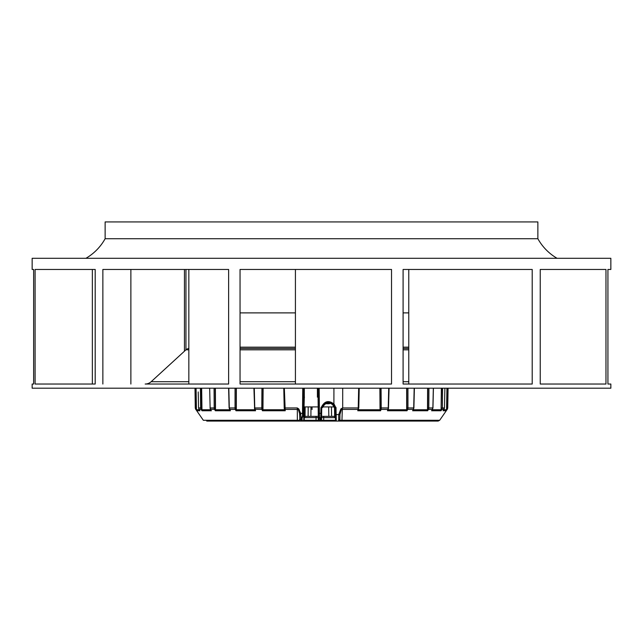 <?xml version="1.0" encoding="UTF-8"?>
<svg xmlns="http://www.w3.org/2000/svg" width="643" height="643" viewBox="0 0 643 643"><rect width="100%" height="100%" fill="white"/><g stroke="black" fill="none" stroke-linecap="round" stroke-linejoin="round"><path stroke-width="0.96" d="M240.048 348.458L295.418 348.458L240.048 348.458M403.097 348.458L408.771 348.458L403.097 348.458M188.841 348.498A5.192 5.192 0 0 0 185.948 349.824L151.137 381.725A8.833 8.833 0 0 1 145.165 384.04L188.841 384.04L188.841 269.457M240.048 384.04L240.048 269.457L391.531 269.457L391.531 384.04L240.048 384.04L295.418 384.04L295.418 269.457M403.097 384.04L403.097 269.457L532.211 269.457L532.211 384.04L403.097 384.04L408.771 384.04L408.771 269.457M607.924 384.04L610.85 384.04L607.924 384.04L607.924 269.457L610.85 269.457L607.924 269.457M540.241 384.04L605.971 384.04L540.241 384.04L540.241 269.457L605.971 269.457L605.971 384.04M102.864 384.04L102.864 269.457L228.619 269.457L228.619 384.04L156.675 384.04M35.1 384.04L35.1 269.457L95.196 269.457L95.196 384.04L35.1 384.04L92.351 384.04L92.351 269.457M33.637 384.04L32.15 384.04L33.637 384.04L33.637 269.457L32.15 269.457L33.637 269.457M610.85 384.04L610.85 388.195L32.15 388.195L32.15 384.04M610.85 269.457L610.85 258.293L32.15 258.293L32.15 269.457M105.13 238.73L537.87 238.73L537.87 221.931L105.13 221.931L105.13 238.73A51.689 51.689 0 0 1 85.953 258.293M537.87 238.73A51.689 51.689 0 0 0 557.047 258.293M565.157 269.457L540.241 269.457M478.488 269.457L403.097 269.457M341.963 269.457L240.048 269.457M198.944 269.457L102.864 269.457M130.875 269.457L130.875 384.04M184.453 269.457L184.453 351.191M188.841 349.824L185.948 349.824L185.956 269.457M408.771 312.884L403.097 312.884M295.418 312.884L240.048 312.884M334.328 407.517L335.26 407.967L334.408 407.517L332.953 404.953C328.79 401.57 325.326 402.422 322.561 407.525L321.347 407.324C324.394 401.103 328.581 399.978 333.902 403.957L333.926 388.195M319.467 417.532L319.426 413.345L320.849 413.345L320.728 421.069A0.788 0.788 0 0 0 321.516 420.297L321.717 408.618L320.929 408.618L321.066 407.324L321.741 407.895L322.047 407.461C324.594 401.835 328.38 400.806 333.42 404.383L334.947 407.453L335.646 407.324L334.191 404.294L333.42 404.383M319.346 421.069L336.289 421.069L335.984 407.324A52.404 0.916 -179.9 0 1 335.646 407.324L335.284 407.919L334.408 407.517M335.284 407.919L335.405 414.639L336.209 414.631A52.404 0.916 0.1 0 0 338.748 414.631L338.66 421.069L438.156 421.069L439.659 420.289L447.198 409.414A2.62 2.62 -113.1 0 0 447.665 407.959L448.002 388.195L447.729 407.959L448.075 388.195L447.729 407.959L447.255 409.414M342.703 388.195L342.695 407.959L340.87 408.94L338.748 414.502L339.938 414.655L338.748 414.502M335.252 407.943L335.501 420.297L335.461 417.637L334.199 416.351L328.83 416.351L331.603 416.351L331.442 406.923L334.079 406.923L322.923 406.923M338.499 420.699L339.769 419.509L339.938 414.655L339.89 420.048L338.66 421.069L335.967 421.069M339.938 414.526L341.361 409.583L340.87 408.94M342.349 407.975L341.361 409.583A2.62 1.503 -178 0 1 342.333 409.414L342.349 407.975M339.89 420.048L341.047 420.434A2.62 1.503 -178 0 1 341.939 420.289L342.333 409.414L358.055 409.414L357.781 410.756L358.481 409.736L380.182 409.736L380.584 410.756L381.018 409.414A2.62 1.214 -91.1 0 0 381.211 407.959L381.066 388.195M443.783 409.736L446.563 409.736L446.258 410.756L447.198 409.414L446.572 409.012L446.861 407.967L447.665 407.959M444.466 407.959L444.884 388.195L444.466 407.959L444.008 409.406L441.918 409.414A2.62 2.5 -93.3 0 0 442.36 407.959L444.45 407.959L443.067 410.756L446.258 410.756M441.604 388.195L441.114 409.012L441.918 409.414L441.018 410.756L431.606 410.756L432.434 409.414L428.431 409.414A2.62 2.21 -91.9 0 0 428.817 407.959L428.929 388.195M413.336 409.736L427.587 409.736L427.643 410.756L428.431 409.414L427.507 409.012L427.732 407.959L432.868 407.959L432.514 409.269M414.18 388.195L413.69 407.959A2.62 1.929 91.5 0 1 413.328 409.414L412.637 410.756L413.553 409.326L407.662 409.414A2.62 1.776 -91.4 0 0 407.959 407.959L407.943 388.195M388.71 388.195L388.235 407.959A2.62 1.407 91.2 0 1 387.962 409.414L387.456 410.756L388.316 409.012L388.163 409.736L406.786 409.736L407.027 410.756L407.662 409.414L406.673 409.012L406.85 407.959L413.899 407.959L414.389 388.195M267.858 421.069L206.741 421.069L319.097 421.069L318.317 420.281L318.084 398.25M195.745 409.414L195.271 407.959L194.998 388.195L195.335 407.959A2.62 2.62 113.1 0 0 195.802 409.414L203.341 420.289L297.717 420.289A2.62 1.511 178 0 1 298.553 420.434L299.357 420.241L299.807 418.955L301.012 420.048L300.675 413.345L299.598 413.465L298.344 409.615A2.62 1.511 -2 0 0 297.323 409.414L297.347 421.069L298.553 420.434L299.188 421.069L297.347 421.069M368.592 421.069L340.42 421.069L341.047 420.434L342.245 421.069L341.939 420.289L439.659 420.289M336.241 421.069L338.66 421.069L336.289 421.069L335.501 420.289A0.788 0.788 0 0 0 336.289 421.069L335.501 420.297A0.788 0.788 0 0 0 336.289 421.069L342.237 421.069M314.949 421.069L321.5 421.069L314.949 421.069M328.051 421.069L321.5 421.069L328.051 421.069M298.223 421.069L274.408 421.069M326.556 421.069L313.189 421.069M304.308 421.069L298.601 421.069M394.995 421.069L421.197 421.069M299.598 413.465L299.646 414.349L300.747 414.526M299.357 420.241L300.402 421.069L301.012 420.048M318.181 406.923L304.388 406.923L304.243 420.289A0.788 0.788 -36.5 0 1 303.456 421.069L301.559 420.988L301.535 416.905L302.411 417.42L302.548 416.921M298.826 408.988L297.307 407.959L298.344 409.615L298.826 408.988L300.675 413.345L302.499 413.345L302.475 417.178L303.367 416.391L303.665 388.195L303.367 416.391L303.4 413.345L302.499 413.345L302.765 388.195M303.456 420.506L303.448 421.052L304.243 420.249L301.559 420.988M302.122 417.347L302.089 420.482M302.411 417.428L301.535 416.905M198.213 391.941L198.55 407.959L198.213 391.941M200.415 388.195L200.64 407.959A2.62 2.5 93.3 0 0 201.058 409.374L199.017 409.414L198.55 407.959L201.629 407.959L201.396 388.195M211.057 410.322L210.566 409.414A2.62 2.323 -92.2 0 1 210.132 407.959L209.666 388.195M214.071 388.195L214.183 407.959A2.62 2.21 91.9 0 0 214.553 409.374L210.478 409.269M235.057 388.195L235.041 407.959A2.62 1.776 91.4 0 0 235.346 409.414L229.672 409.414A2.62 1.929 -91.5 0 1 229.31 407.959L228.82 388.195M228.611 388.195L229.101 407.959L236.15 407.959L236.214 409.736L254.821 409.736L255.544 410.756L254.765 407.959L254.29 388.195M261.934 388.195L261.789 407.959A2.62 1.214 91.1 0 0 261.99 409.414L262.416 410.756L262.818 409.736L284.519 409.736L284.254 407.959M283.78 388.195L284.214 407.959L297.307 407.959L297.331 408.377L297.323 409.414L284.937 409.414A0.788 0.426 167.2 0 1 284.359 409.012L285.227 410.756L284.335 388.195M358.665 388.195L358.231 407.959A2.62 0.788 91 0 1 358.071 409.414A0.788 0.426 -167.2 0 0 358.649 409.133L358.641 409.012A0.788 0.426 -167.2 0 1 358.649 409.133L358.593 409.382M433.334 388.195L432.868 407.959M441.371 407.959L442.36 407.959L442.585 388.195M196.702 410.692L196.284 410.097M195.818 388.195L196.139 407.967L196.742 410.756L195.802 409.414L196.428 409.012M196.42 408.892L196.075 388.195M201.645 388.195L201.982 410.756L201.082 409.414L201.886 409.012M210.462 409.382L210.044 407.959L215.268 407.959L215.357 410.756L214.569 409.414L215.493 409.012M253.921 388.195L254.644 409.245L254.837 409.736L254.644 409.245L261.99 409.414A0.788 0.402 162.8 0 0 262.963 409.012L262.818 409.736M263.116 388.195L262.963 409.012M299.646 414.349L299.807 418.955L299.646 414.349M236.327 409.012L235.346 409.414L235.973 410.756L236.214 409.736M229.358 407.959L230.363 410.756L215.357 410.756M199.788 410.564L198.55 407.959M215.493 408.892L215.381 388.195M229.519 409.077L230.363 410.756M236.327 408.892L236.351 388.195M446.563 409.736L446.572 409.012M446.925 388.195L446.58 408.892M443.533 409.736L443.212 410.564L444.008 409.406L443.582 409.012M432.313 409.736L441.154 409.736L441.018 410.756M441.154 409.736L441.114 409.012M441.355 388.195L441.114 408.892M432.192 409.736L431.606 410.756M427.587 409.736L427.507 409.012M427.619 388.195L427.507 408.892M406.786 409.736L406.673 409.012M406.649 388.195L406.673 408.892M380.037 409.012A0.788 0.402 -162.8 0 0 381.018 409.414L387.962 409.414L388.605 407.959L380.15 407.959L380.182 409.736M379.884 388.195L380.037 408.892M447.182 388.195L446.861 407.967M317.409 388.195L317.409 397.221L317.409 388.195L317.409 397.221L318.47 397.221M320.728 421.069L321.516 420.297A0.788 0.788 -151.2 0 1 320.728 421.069A0.788 0.788 0 0 0 321.516 420.297A0.788 0.788 -151.2 0 1 320.728 421.069L319.105 421.069A0.788 0.788 0 0 1 318.317 420.289L318.301 418.472L318.317 420.289L318.84 420.273L318.815 417.637M318.84 420.273L319.941 420.514L319.917 417.95L319.941 420.514L320.463 421.052L320.439 417.837L319.467 418.046L318.679 417.082L318.373 388.195M321.604 415.024L321.741 407.895M326.114 402.992L326.821 403.772L326.821 403.306M327.207 403.772L329.103 403.772A0.788 0.772 -90 0 0 329.843 403.209A0.788 0.788 0 0 1 329.103 403.772L327.207 403.772M328.967 403.065L328.967 403.772A0.788 0.772 90 0 0 329.714 403.177M304.388 406.923L304.243 420.289L316.034 420.297L316.034 421.069M303.721 420.249L304.308 397.221L303.681 397.221L304.485 397.221L303.568 397.221M303.456 421.069A0.788 0.788 0 0 0 304.243 420.289A0.788 0.788 0 0 1 303.456 421.069L304.243 420.249M318.277 416.351L305.586 416.351L306.213 416.351L305.055 416.463L304.276 417.653L316.059 417.637L316.034 420.297L318.317 420.329M321.58 416.351L328.83 416.351L328.661 406.923M334.521 407.807L334.673 416.463L334.151 416.351A1.31 1.31 0 0 1 334.673 416.463L335.461 417.637L321.556 417.637M335.437 416.27L335.389 413.803M335.501 420.297L323.718 420.297L323.718 421.069M304.308 388.195L304.308 397.221M323.67 416.351L323.718 420.297L321.516 420.249L321.396 420.699M318.679 417.082L320.439 417.837M240.048 347.164L295.418 347.164M403.097 347.164L408.771 347.164M408.771 349.824L403.097 349.824M295.418 349.824L240.048 349.824M151.137 381.725L188.841 381.725M240.048 381.725L295.418 381.725M403.097 381.725L408.771 381.725M332.953 404.953L334.191 404.294M335.3 408.618L336.12 408.618M427.643 410.756L412.637 410.756M407.027 410.756L387.456 410.756M380.584 410.756L357.781 410.756M254.395 407.959L262.85 407.959L262.995 388.195M342.695 407.959L358.786 407.959L359.22 388.195M196.139 407.967L195.335 407.959M201.886 408.892A1.833 1.752 -86.7 0 1 201.629 407.959M215.268 407.959L215.164 388.195M236.15 407.959L236.174 388.195M262.963 408.892A1.833 0.852 -88.9 0 1 262.85 407.959M285.227 410.756L262.416 410.756M255.544 410.756L235.973 410.756M211.394 410.756L201.982 410.756M199.933 410.756L196.742 410.756M196.436 409.736L199.217 409.736M201.846 409.736L210.687 409.736M215.413 409.736L229.664 409.736M413.481 409.077L413.899 407.959M427.836 388.195L427.732 407.959M389.079 388.195L388.476 407.959M406.826 388.195L406.85 407.959M358.746 407.959L359.18 388.195M380.005 388.195L380.15 407.959M318.189 388.195L318.189 397.221M319.105 420.53L319.105 421.052L320.463 421.052M319.161 388.195L319.426 413.345L318.639 413.336M320.929 408.618L320.849 413.345L321.637 413.345M318.293 417.637L316.059 417.637L316.059 416.351M305.586 416.351A1.31 1.31 0 0 0 305.055 416.463L305.152 406.923M308.214 406.923L308.118 416.351L310.89 416.351L310.987 406.923M312.064 409.495L312.064 406.923M319.105 421.069A0.788 0.788 43.1 0 1 318.317 420.289L319.105 421.069M302.097 420.377L302.122 417.219M302.411 417.403L303.367 416.391M284.214 407.959L284.407 409.382M433.422 388.195L432.956 407.959L431.943 410.322M321.717 408.618L321.765 407.927M322.649 407.558C324.096 402.759 330.213 401.666 332.857 405.042L334.344 407.549M306.213 416.351L305.079 416.455L304.276 417.653M331.603 416.351L328.83 416.351M326.242 403.523A0.788 0.788 0 0 0 326.821 403.772M318.333 420.442L318.984 421.061"/></g></svg>
